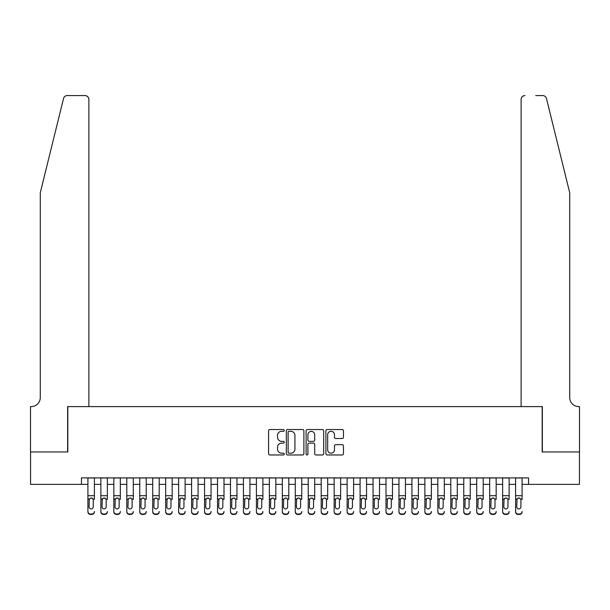 <?xml version="1.0" encoding="UTF-8"?>
<svg xmlns="http://www.w3.org/2000/svg" width="610" height="610" viewBox="0 0 610 610"><rect width="100%" height="100%" fill="white"/><g stroke="black" fill="none" stroke-linecap="round" stroke-linejoin="round"><path stroke-width="0.91" d="M284.268 430.416A0.892 0.892 0 0 0 283.375 429.531L269.856 429.531A1.273 1.273 0 0 0 268.583 430.797L268.583 453.703A1.273 1.273 0 0 0 269.856 454.968L283.375 454.968A0.892 0.892 0 0 0 284.268 454.084A0.892 0.892 0 0 0 283.375 453.192L281.622 453.192A4.072 4.072 0 0 1 277.55 449.12L277.55 447.214A4.072 4.072 0 0 1 281.622 443.142L283.375 443.142A0.892 0.892 0 0 0 284.268 442.25A0.892 0.892 0 0 0 283.375 441.358L281.622 441.358A4.072 4.072 0 0 1 277.55 437.286L277.55 435.38A4.072 4.072 0 0 1 281.622 431.308L283.375 431.308A0.892 0.892 0 0 0 284.268 430.416M342.179 438.498A1.273 1.273 0 0 0 343.453 437.225L343.453 430.797A1.273 1.273 0 0 0 342.179 429.531L327.166 429.531A1.273 1.273 0 0 0 325.892 430.797L325.892 453.703A1.273 1.273 0 0 0 327.166 454.968L342.179 454.968A1.273 1.273 0 0 0 343.453 453.703L343.453 445.94A1.273 1.273 0 0 0 342.179 444.667L335.752 444.667A1.273 1.273 0 0 0 334.478 445.94L334.478 449.791A3.401 3.401 0 0 1 331.077 453.192A3.401 3.401 0 0 1 327.677 449.791L327.677 434.709A3.401 3.401 0 0 1 331.077 431.308A3.401 3.401 0 0 1 334.478 434.709L334.478 437.225A1.273 1.273 0 0 0 335.752 438.498L342.179 438.498M81.435 484.37L30.561 484.37L30.561 451.972L67.824 451.972L67.824 406.611L542.176 406.611L542.176 451.972L579.439 451.972L579.439 484.37L528.565 484.37L528.565 477.889L81.435 477.889L81.435 484.37L87.916 484.37M303.887 430.797A1.273 1.273 0 0 0 302.613 429.531L287.6 429.531A1.273 1.273 0 0 0 286.334 430.797L286.334 453.703A1.273 1.273 0 0 0 287.6 454.968L302.613 454.968A1.273 1.273 0 0 0 303.887 453.703L303.887 430.797M307.387 429.531L322.4 429.531A1.273 1.273 0 0 1 323.666 430.797L323.666 453.703A1.273 1.273 0 0 1 322.4 454.968L315.972 454.968A1.273 1.273 0 0 1 314.699 453.703L314.699 444.416A1.273 1.273 0 0 0 313.426 443.142L309.163 443.142A1.273 1.273 0 0 0 307.897 444.416L307.897 454.084A0.892 0.892 0 0 1 307.005 454.968A0.892 0.892 0 0 1 306.113 454.084L306.113 430.797A1.273 1.273 0 0 1 307.387 429.531M94.397 484.37L100.871 484.37M107.352 484.37L113.834 484.37M120.315 484.37L126.796 484.37M133.277 484.37L139.759 484.37M146.232 484.37L152.713 484.37M159.195 484.37L165.676 484.37M172.157 484.37L178.638 484.37M185.12 484.37L191.593 484.37M198.075 484.37L204.556 484.37M211.037 484.37L217.518 484.37M224 484.37L230.481 484.37M236.954 484.37L243.436 484.37M249.917 484.37L256.398 484.37M262.879 484.37L269.361 484.37M275.842 484.37L282.316 484.37M288.797 484.37L295.278 484.37M301.759 484.37L308.241 484.37M314.722 484.37L321.203 484.37M327.684 484.37L334.158 484.37M340.639 484.37L347.12 484.37M353.602 484.37L360.083 484.37M366.564 484.37L373.046 484.37M379.519 484.37L386 484.37M392.482 484.37L398.963 484.37M405.444 484.37L411.925 484.37M418.407 484.37L424.88 484.37M431.361 484.37L437.843 484.37M444.324 484.37L450.805 484.37M457.286 484.37L463.768 484.37M470.241 484.37L476.723 484.37M483.204 484.37L489.685 484.37M496.166 484.37L502.648 484.37M509.129 484.37L515.602 484.37M522.084 484.37L528.565 484.37M289.003 431.308A0.892 0.892 0 0 0 288.111 432.2L288.111 452.3A0.892 0.892 0 0 0 289.003 453.192L290.848 453.192A4.072 4.072 0 0 0 294.92 449.12L294.92 435.38A4.072 4.072 0 0 0 290.848 431.308L289.003 431.308M314.699 434.778A3.401 3.401 0 0 0 311.298 431.377A3.401 3.401 0 0 0 307.897 434.778L307.897 440.084A1.273 1.273 0 0 0 309.163 441.358L313.426 441.358A1.273 1.273 0 0 0 314.699 440.084L314.699 434.778M87.916 499.46L87.916 511.462A2.592 2.57 -0 0 0 90.509 514.032L91.805 514.032A2.592 2.57 -0 0 0 94.397 511.462L94.397 511.866A2.592 2.57 180 0 1 91.805 514.436L91.805 514.032M94.397 499.46L94.397 477.889M93.231 506.834L93.231 500.009L93.231 506.834A2.074 2.059 180 0 1 91.157 508.892A2.074 2.059 180 0 0 93.231 506.834M89.083 507.238L89.083 506.834A2.074 2.059 180 0 0 91.157 508.892M90.074 498.225L89.083 499.849M92.24 498.225L91.157 497.92L93.002 499.049L93.231 500.009M87.916 477.889L87.916 511.866A2.592 2.57 180 0 0 90.509 514.436L91.805 514.436M87.916 499.049L89.312 499.049L89.083 506.834M89.312 499.049L91.157 497.92M63.531 98.515C64.523 96.388 64.523 96.388 63.531 98.515C64.523 96.388 64.523 96.388 63.531 98.515L40.283 192.76L40.283 397.537A9.074 9.074 0 0 1 31.209 406.611L30.5 406.611L30.5 451.972L67.634 451.972L67.634 406.611L88.885 406.611L88.885 99.445A3.889 3.889 0 0 0 84.996 95.564L67.306 95.564A3.889 3.889 0 0 0 63.531 98.515M74.245 95.564L84.996 95.564C87.344 95.808 88.641 97.104 88.885 99.445L88.885 406.611M40.283 397.537A9.074 9.074 0 0 1 31.209 406.611M562.588 163.869L546.468 98.515C545.477 96.388 545.477 96.388 546.468 98.515C545.477 96.388 545.477 96.388 546.468 98.515L569.717 192.76L569.717 397.537A9.074 9.074 0 0 0 578.791 406.611L579.5 406.611L579.5 451.972L542.366 451.972L542.366 406.611L521.115 406.611L521.115 99.445L521.115 406.611M535.755 95.564L542.694 95.564A3.889 3.889 0 0 1 546.468 98.515M525.004 95.564A3.889 3.889 0 0 0 521.115 99.445C521.359 97.104 522.656 95.808 525.004 95.564M569.717 397.537A9.074 9.074 0 0 0 578.791 406.611M100.871 477.889L100.871 511.462A2.592 2.57 -0 0 0 103.464 514.032L104.76 514.032A2.592 2.57 -0 0 0 107.352 511.462L107.352 511.866A2.592 2.57 180 0 1 104.76 514.436L104.76 514.032M107.352 499.46L107.352 477.889M106.186 506.834L106.186 500.009L106.186 506.834A2.074 2.059 180 0 1 104.112 508.892A2.074 2.059 180 0 0 106.186 506.834M102.038 507.238L102.038 506.834A2.074 2.059 180 0 0 104.112 508.892M103.029 498.225L102.038 499.849M105.195 498.225L104.112 497.92L105.957 499.049L106.186 500.009M113.834 477.889L113.834 511.462A2.592 2.57 -0 0 0 116.426 514.032L117.722 514.032A2.592 2.57 -0 0 0 120.315 511.462L120.315 511.866A2.592 2.57 180 0 1 117.722 514.436L117.722 514.032M120.315 499.46L120.315 477.889M119.148 506.834L119.148 500.009L119.148 506.834A2.074 2.059 180 0 1 117.074 508.892A2.074 2.059 180 0 0 119.148 506.834M115 507.238L115 506.834A2.074 2.059 180 0 0 117.074 508.892M115.992 498.225L115 499.849M118.157 498.225L117.074 497.92L118.919 499.049L119.148 500.009M126.796 477.889L126.796 511.462A2.592 2.57 -0 0 0 129.389 514.032L130.685 514.032A2.592 2.57 -0 0 0 133.277 511.462L133.277 511.866A2.592 2.57 180 0 1 130.685 514.436L130.685 514.032M133.277 499.46L133.277 477.889M132.111 506.834L132.111 500.009L132.111 506.834A2.074 2.059 180 0 1 130.037 508.892A2.074 2.059 180 0 0 132.111 506.834M127.963 507.238L127.963 506.834A2.074 2.059 180 0 0 130.037 508.892M128.954 498.225L127.963 499.849M131.119 498.225L130.037 497.92L131.882 499.049L132.111 500.009M139.759 477.889L139.759 511.462A2.592 2.57 -0 0 0 142.351 514.032L143.647 514.032A2.592 2.57 -0 0 0 146.232 511.462L146.232 511.866A2.592 2.57 180 0 1 143.647 514.436L143.647 514.032M146.232 499.46L146.232 477.889M145.066 506.834L145.066 500.009L145.066 506.834A2.074 2.059 180 0 1 142.999 508.892A2.074 2.059 180 0 0 145.066 506.834M140.925 507.238L140.925 506.834A2.074 2.059 180 0 0 142.999 508.892M141.916 498.225L140.925 499.849M144.074 498.225L142.999 497.92L144.837 499.049L145.066 500.009M103.464 514.032L103.464 514.436L104.76 514.436M103.464 514.436A2.592 2.57 180 0 1 100.871 511.866L100.871 511.462M100.871 499.049L102.274 499.049L102.038 506.834M102.274 499.049L104.112 497.92M116.426 514.032L116.426 514.436L117.722 514.436M116.426 514.436A2.592 2.57 180 0 1 113.834 511.866L113.834 511.462M113.834 499.049L115.229 499.049L115 506.834M115.229 499.049L117.074 497.92M129.389 514.032L129.389 514.436L130.685 514.436M129.389 514.436A2.592 2.57 180 0 1 126.796 511.866L126.796 511.462M126.796 499.049L128.191 499.049L127.963 506.834M128.191 499.049L130.037 497.92M142.351 514.032L142.351 514.436L143.647 514.436M142.351 514.436A2.592 2.57 180 0 1 139.759 511.866L139.759 511.462M139.759 499.049L141.154 499.049L140.925 506.834M141.154 499.049L142.999 497.92M152.713 477.889L152.713 511.462A2.592 2.57 -0 0 0 155.306 514.032L156.602 514.032A2.592 2.57 -0 0 0 159.195 511.462L159.195 511.866A2.592 2.57 180 0 1 156.602 514.436L156.602 514.032M159.195 499.46L159.195 477.889M158.028 506.834L158.028 500.009L158.028 506.834A2.074 2.059 180 0 1 155.954 508.892A2.074 2.059 180 0 0 158.028 506.834M153.88 507.238L153.88 506.834A2.074 2.059 180 0 0 155.954 508.892M154.871 498.225L153.88 499.849M157.037 498.225L155.954 497.92L157.799 499.049L158.028 500.009M155.306 514.032L155.306 514.436L156.602 514.436M155.306 514.436A2.592 2.57 180 0 1 152.713 511.866L152.713 511.462M152.713 499.049L154.109 499.049L153.88 506.834M154.109 499.049L155.954 497.92M165.676 477.889L165.676 511.462A2.592 2.57 -0 0 0 168.268 514.032L169.565 514.032A2.592 2.57 -0 0 0 172.157 511.462L172.157 511.866A2.592 2.57 180 0 1 169.565 514.436L169.565 514.032M172.157 499.46L172.157 477.889M170.991 506.834L170.991 500.009L170.991 506.834A2.074 2.059 180 0 1 168.917 508.892A2.074 2.059 180 0 0 170.991 506.834M166.843 507.238L166.843 506.834A2.074 2.059 180 0 0 168.917 508.892M167.834 498.225L166.843 499.849M169.999 498.225L168.917 497.92L170.762 499.049L170.991 500.009M168.268 514.032L168.268 514.436L169.565 514.436M168.268 514.436A2.592 2.57 180 0 1 165.676 511.866L165.676 511.462M165.676 499.049L167.071 499.049L166.843 506.834M167.071 499.049L168.917 497.92M178.638 477.889L178.638 511.462A2.592 2.57 -0 0 0 181.231 514.032L182.527 514.032A2.592 2.57 -0 0 0 185.12 511.462L185.12 511.866A2.592 2.57 180 0 1 182.527 514.436L182.527 514.032M185.12 499.46L185.12 477.889M183.953 506.834L183.953 500.009L183.953 506.834A2.074 2.059 180 0 1 181.879 508.892A2.074 2.059 180 0 0 183.953 506.834M179.805 507.238L179.805 506.834A2.074 2.059 180 0 0 181.879 508.892M180.796 498.225L179.805 499.849M182.962 498.225L181.879 497.92L183.724 499.049L183.953 500.009M181.231 514.032L181.231 514.436L182.527 514.436M181.231 514.436A2.592 2.57 180 0 1 178.638 511.866L178.638 511.462M178.638 499.049L180.034 499.049L179.805 506.834M180.034 499.049L181.879 497.92M191.593 477.889L191.593 511.462A2.592 2.57 -0 0 0 194.186 514.032L195.482 514.032A2.592 2.57 -0 0 0 198.075 511.462L198.075 511.866A2.592 2.57 180 0 1 195.482 514.436L195.482 514.032M198.075 499.46L198.075 477.889M196.908 506.834L196.908 500.009L196.908 506.834A2.074 2.059 180 0 1 194.834 508.892A2.074 2.059 180 0 0 196.908 506.834M192.76 507.238L192.76 506.834A2.074 2.059 180 0 0 194.834 508.892M195.917 498.225L194.834 497.92L192.996 499.049L192.76 499.849M194.186 514.032L194.186 514.436L195.482 514.436M194.186 514.436A2.592 2.57 180 0 1 191.593 511.866L191.593 511.462M192.76 506.834L192.996 499.049L194.834 497.92L196.679 499.049L196.908 500.009M204.556 477.889L204.556 511.462A2.592 2.57 -0 0 0 207.148 514.032L208.445 514.032A2.592 2.57 -0 0 0 211.037 511.462L211.037 511.866A2.592 2.57 180 0 1 208.445 514.436L208.445 514.032M211.037 499.46L211.037 477.889M209.87 506.834L209.87 500.009L209.87 506.834A2.074 2.059 180 0 1 207.796 508.892A2.074 2.059 180 0 0 209.87 506.834M205.722 507.238L205.722 506.834A2.074 2.059 180 0 0 207.796 508.892M206.714 498.225L205.722 499.849M208.879 498.225L207.796 497.92L209.642 499.049L209.87 500.009M207.148 514.032L207.148 514.436L208.445 514.436M207.148 514.436A2.592 2.57 180 0 1 204.556 511.866L204.556 511.462M204.556 499.049L205.951 499.049L205.722 506.834M205.951 499.049L207.796 497.92M217.518 477.889L217.518 511.462A2.592 2.57 -0 0 0 220.111 514.032L221.407 514.032A2.592 2.57 -0 0 0 224 511.462L224 511.866A2.592 2.57 180 0 1 221.407 514.436L221.407 514.032M224 499.46L224 477.889M222.833 506.834L222.833 500.009L222.833 506.834A2.074 2.059 180 0 1 220.759 508.892A2.074 2.059 180 0 0 222.833 506.834M218.685 507.238L218.685 506.834A2.074 2.059 180 0 0 220.759 508.892M221.842 498.225L220.759 497.92L218.914 499.049L218.685 499.849M220.111 514.032L220.111 514.436L221.407 514.436M220.111 514.436A2.592 2.57 180 0 1 217.518 511.866L217.518 511.462M218.685 506.834L218.914 499.049L220.759 497.92L222.604 499.049L222.833 500.009M230.481 477.889L230.481 511.462A2.592 2.57 -0 0 0 233.073 514.032L234.37 514.032A2.592 2.57 -0 0 0 236.954 511.462L236.954 511.866A2.592 2.57 180 0 1 234.37 514.436L234.37 514.032M236.954 499.46L236.954 477.889M235.796 506.834L235.796 500.009L235.796 506.834A2.074 2.059 180 0 1 233.721 508.892A2.074 2.059 180 0 0 235.796 506.834M231.648 507.238L231.648 506.834A2.074 2.059 180 0 0 233.721 508.892M232.639 498.225L231.648 499.849M234.797 498.225L233.721 497.92L235.559 499.049L235.796 500.009M233.073 514.032L233.073 514.436L234.37 514.436M233.073 514.436A2.592 2.57 180 0 1 230.481 511.866L230.481 511.462M230.481 499.049L231.876 499.049L231.648 506.834M231.876 499.049L233.721 497.92M243.436 477.889L243.436 511.462A2.592 2.57 -0 0 0 246.028 514.032L247.325 514.032A2.592 2.57 -0 0 0 249.917 511.462L249.917 511.866A2.592 2.57 180 0 1 247.325 514.436L247.325 514.032M249.917 499.46L249.917 477.889M248.75 506.834L248.75 500.009L248.75 506.834A2.074 2.059 180 0 1 246.676 508.892A2.074 2.059 180 0 0 248.75 506.834M244.602 507.238L244.602 506.834A2.074 2.059 180 0 0 246.676 508.892M247.759 498.225L246.676 497.92L244.831 499.049L244.602 499.849M246.028 514.032L246.028 514.436L247.325 514.436M246.028 514.436A2.592 2.57 180 0 1 243.436 511.866L243.436 511.462M244.602 506.834L244.831 499.049L246.676 497.92L248.522 499.049L248.75 500.009M256.398 477.889L256.398 511.462A2.592 2.57 -0 0 0 258.991 514.032L260.287 514.032A2.592 2.57 -0 0 0 262.879 511.462L262.879 511.866A2.592 2.57 180 0 1 260.287 514.436L260.287 514.032M262.879 499.46L262.879 477.889M261.713 506.834L261.713 500.009L261.713 506.834A2.074 2.059 180 0 1 259.639 508.892A2.074 2.059 180 0 0 261.713 506.834M257.565 507.238L257.565 506.834A2.074 2.059 180 0 0 259.639 508.892M260.722 498.225L259.639 497.92L257.794 499.049L257.565 499.849M258.991 514.032L258.991 514.436L260.287 514.436M258.991 514.436A2.592 2.57 180 0 1 256.398 511.866L256.398 511.462M257.565 506.834L257.794 499.049L259.639 497.92L261.484 499.049L261.713 500.009M269.361 477.889L269.361 511.462A2.592 2.57 -0 0 0 271.953 514.032L273.25 514.032A2.592 2.57 -0 0 0 275.842 511.462L275.842 511.866A2.592 2.57 180 0 1 273.25 514.436L273.25 514.032M275.842 499.46L275.842 477.889M274.675 506.834L274.675 500.009L274.675 506.834A2.074 2.059 180 0 1 272.601 508.892A2.074 2.059 180 0 0 274.675 506.834M270.527 507.238L270.527 506.834A2.074 2.059 180 0 0 272.601 508.892M271.519 498.225L270.527 499.849M273.684 498.225L272.601 497.92L274.447 499.049L274.675 500.009M271.953 514.032L271.953 514.436L273.25 514.436M271.953 514.436A2.592 2.57 180 0 1 269.361 511.866L269.361 511.462M269.361 499.049L270.756 499.049L270.527 506.834M270.756 499.049L272.601 497.92M282.316 477.889L282.316 511.462A2.592 2.57 -0 0 0 284.908 514.032L286.204 514.032A2.592 2.57 -0 0 0 288.797 511.462L288.797 511.866A2.592 2.57 180 0 1 286.204 514.436L286.204 514.032M288.797 499.46L288.797 477.889M287.63 506.834L287.63 500.009L287.63 506.834A2.074 2.059 180 0 1 285.556 508.892A2.074 2.059 180 0 0 287.63 506.834M283.482 507.238L283.482 506.834A2.074 2.059 180 0 0 285.556 508.892M286.639 498.225L285.556 497.92L283.719 499.049L283.482 499.849M284.908 514.032L284.908 514.436L286.204 514.436M284.908 514.436A2.592 2.57 180 0 1 282.316 511.866L282.316 511.462M283.482 506.834L283.719 499.049L285.556 497.92L287.401 499.049L287.63 500.009M295.278 477.889L295.278 511.462A2.592 2.57 -0 0 0 297.871 514.032L299.167 514.032A2.592 2.57 -0 0 0 301.759 511.462L301.759 511.866A2.592 2.57 180 0 1 299.167 514.436L299.167 514.032M301.759 499.46L301.759 477.889M300.593 506.834L300.593 500.009L300.593 506.834A2.074 2.059 180 0 1 298.519 508.892A2.074 2.059 180 0 0 300.593 506.834M296.445 507.238L296.445 506.834A2.074 2.059 180 0 0 298.519 508.892M297.436 498.225L296.445 499.849M299.601 498.225L298.519 497.92L300.364 499.049L300.593 500.009M297.871 514.032L297.871 514.436L299.167 514.436M297.871 514.436A2.592 2.57 180 0 1 295.278 511.866L295.278 511.462M295.278 499.049L296.673 499.049L296.445 506.834M296.673 499.049L298.519 497.92M308.241 477.889L308.241 511.462A2.592 2.57 -0 0 0 310.833 514.032L312.129 514.032A2.592 2.57 -0 0 0 314.722 511.462L314.722 511.866A2.592 2.57 180 0 1 312.129 514.436L312.129 514.032M314.722 499.46L314.722 477.889M313.555 506.834L313.555 500.009L313.555 506.834A2.074 2.059 180 0 1 311.481 508.892A2.074 2.059 180 0 0 313.555 506.834M309.407 507.238L309.407 506.834A2.074 2.059 180 0 0 311.481 508.892M312.564 498.225L311.481 497.92L309.636 499.049L309.407 499.849M310.833 514.032L310.833 514.436L312.129 514.436M310.833 514.436A2.592 2.57 180 0 1 308.241 511.866L308.241 511.462M309.407 506.834L309.636 499.049L311.481 497.92L313.327 499.049L313.555 500.009M321.203 477.889L321.203 511.462A2.592 2.57 -0 0 0 323.796 514.032L325.092 514.032A2.592 2.57 -0 0 0 327.684 511.462L327.684 511.866A2.592 2.57 180 0 1 325.092 514.436L325.092 514.032M327.684 499.46L327.684 477.889M326.518 506.834L326.518 500.009L326.518 506.834A2.074 2.059 180 0 1 324.444 508.892A2.074 2.059 180 0 0 326.518 506.834M322.37 507.238L322.37 506.834A2.074 2.059 180 0 0 324.444 508.892M325.519 498.225L324.444 497.92L322.598 499.049L322.37 499.849M323.796 514.032L323.796 514.436L325.092 514.436M323.796 514.436A2.592 2.57 180 0 1 321.203 511.866L321.203 511.462M322.37 506.834L322.598 499.049L324.444 497.92L326.281 499.049L326.518 500.009M334.158 477.889L334.158 511.462A2.592 2.57 -0 0 0 336.75 514.032L338.047 514.032A2.592 2.57 -0 0 0 340.639 511.462L340.639 511.866A2.592 2.57 180 0 1 338.047 514.436L338.047 514.032M340.639 499.46L340.639 477.889M339.473 506.834L339.473 500.009L339.473 506.834A2.074 2.059 180 0 1 337.399 508.892A2.074 2.059 180 0 0 339.473 506.834M335.325 507.238L335.325 506.834A2.074 2.059 180 0 0 337.399 508.892M338.481 498.225L337.399 497.92L335.553 499.049L335.325 499.849M336.75 514.032L336.75 514.436L338.047 514.436M336.75 514.436A2.592 2.57 180 0 1 334.158 511.866L334.158 511.462M335.325 506.834L335.553 499.049L337.399 497.92L339.244 499.049L339.473 500.009M347.12 477.889L347.12 511.462A2.592 2.57 -0 0 0 349.713 514.032L351.009 514.032A2.592 2.57 -0 0 0 353.602 511.462L353.602 511.866A2.592 2.57 180 0 1 351.009 514.436L351.009 514.032M353.602 499.46L353.602 477.889M352.435 506.834L352.435 500.009L352.435 506.834A2.074 2.059 180 0 1 350.361 508.892A2.074 2.059 180 0 0 352.435 506.834M348.287 507.238L348.287 506.834A2.074 2.059 180 0 0 350.361 508.892M351.444 498.225L350.361 497.92L348.516 499.049L348.287 499.849M349.713 514.032L349.713 514.436L351.009 514.436M349.713 514.436A2.592 2.57 180 0 1 347.12 511.866L347.12 511.462M348.287 506.834L348.516 499.049L350.361 497.92L352.206 499.049L352.435 500.009M360.083 477.889L360.083 511.462A2.592 2.57 -0 0 0 362.675 514.032L363.972 514.032A2.592 2.57 -0 0 0 366.564 511.462L366.564 511.866A2.592 2.57 180 0 1 363.972 514.436L363.972 514.032M366.564 499.46L366.564 477.889M365.398 506.834L365.398 500.009L365.398 506.834A2.074 2.059 180 0 1 363.324 508.892A2.074 2.059 180 0 0 365.398 506.834M361.25 507.238L361.25 506.834A2.074 2.059 180 0 0 363.324 508.892M362.241 498.225L361.25 499.849M364.406 498.225L363.324 497.92L365.169 499.049L365.398 500.009M362.675 514.032L362.675 514.436L363.972 514.436M362.675 514.436A2.592 2.57 180 0 1 360.083 511.866L360.083 511.462M360.083 499.049L361.478 499.049L361.25 506.834M361.478 499.049L363.324 497.92M373.046 477.889L373.046 511.462A2.592 2.57 -0 0 0 375.63 514.032L376.927 514.032A2.592 2.57 -0 0 0 379.519 511.462L379.519 511.866A2.592 2.57 180 0 1 376.927 514.436L376.927 514.032M379.519 499.46L379.519 477.889M378.352 506.834L378.352 500.009L378.352 506.834A2.074 2.059 180 0 1 376.279 508.892A2.074 2.059 180 0 0 378.352 506.834M374.204 507.238L374.204 506.834A2.074 2.059 180 0 0 376.279 508.892M375.203 498.225L374.204 499.849M377.361 498.225L376.279 497.92L378.124 499.049L378.352 500.009M375.63 514.032L375.63 514.436L376.927 514.436M375.63 514.436A2.592 2.57 180 0 1 373.046 511.866L373.046 511.462M373.046 499.049L374.441 499.049L374.204 506.834M374.441 499.049L376.279 497.92M386 477.889L386 511.462A2.592 2.57 -0 0 0 388.593 514.032L389.889 514.032A2.592 2.57 -0 0 0 392.482 511.462L392.482 511.866A2.592 2.57 180 0 1 389.889 514.436L389.889 514.032M392.482 499.46L392.482 477.889M391.315 506.834L391.315 500.009L391.315 506.834A2.074 2.059 180 0 1 389.241 508.892A2.074 2.059 180 0 0 391.315 506.834M387.167 507.238L387.167 506.834A2.074 2.059 180 0 0 389.241 508.892M388.158 498.225L387.167 499.849M390.324 498.225L389.241 497.92L391.086 499.049L391.315 500.009M388.593 514.032L388.593 514.436L389.889 514.436M388.593 514.436A2.592 2.57 180 0 1 386 511.866L386 511.462M386 499.049L387.396 499.049L387.167 506.834M387.396 499.049L389.241 497.92M398.963 477.889L398.963 511.462A2.592 2.57 -0 0 0 401.555 514.032L402.852 514.032A2.592 2.57 -0 0 0 405.444 511.462L405.444 511.866A2.592 2.57 180 0 1 402.852 514.436L402.852 514.032M405.444 499.46L405.444 477.889M404.278 506.834L404.278 500.009L404.278 506.834A2.074 2.059 180 0 1 402.203 508.892A2.074 2.059 180 0 0 404.278 506.834M400.129 507.238L400.129 506.834A2.074 2.059 180 0 0 402.203 508.892M401.121 498.225L400.129 499.849M403.286 498.225L402.203 497.92L404.049 499.049L404.278 500.009M401.555 514.032L401.555 514.436L402.852 514.436M401.555 514.436A2.592 2.57 180 0 1 398.963 511.866L398.963 511.462M398.963 499.049L400.358 499.049L400.129 506.834M400.358 499.049L402.203 497.92M411.925 477.889L411.925 511.462A2.592 2.57 -0 0 0 414.518 514.032L415.814 514.032A2.592 2.57 -0 0 0 418.407 511.462L418.407 511.866A2.592 2.57 180 0 1 415.814 514.436L415.814 514.032M418.407 499.46L418.407 477.889M417.24 506.834L417.24 500.009L417.24 506.834A2.074 2.059 180 0 1 415.166 508.892A2.074 2.059 180 0 0 417.24 506.834M413.092 507.238L413.092 506.834A2.074 2.059 180 0 0 415.166 508.892M414.083 498.225L413.092 499.849M416.241 498.225L415.166 497.92L417.004 499.049L417.24 500.009M414.518 514.032L414.518 514.436L415.814 514.436M414.518 514.436A2.592 2.57 180 0 1 411.925 511.866L411.925 511.462M411.925 499.049L413.321 499.049L413.092 506.834M413.321 499.049L415.166 497.92M424.88 477.889L424.88 511.462A2.592 2.57 -0 0 0 427.473 514.032L428.769 514.032A2.592 2.57 -0 0 0 431.361 511.462L431.361 511.866A2.592 2.57 180 0 1 428.769 514.436L428.769 514.032M431.361 499.46L431.361 477.889M430.195 506.834L430.195 500.009L430.195 506.834A2.074 2.059 180 0 1 428.121 508.892A2.074 2.059 180 0 0 430.195 506.834M426.047 507.238L426.047 506.834A2.074 2.059 180 0 0 428.121 508.892M427.038 498.225L426.047 499.849M429.204 498.225L428.121 497.92L429.966 499.049L430.195 500.009M427.473 514.032L427.473 514.436L428.769 514.436M427.473 514.436A2.592 2.57 180 0 1 424.88 511.866L424.88 511.462M424.88 499.049L426.276 499.049L426.047 506.834M426.276 499.049L428.121 497.92M437.843 477.889L437.843 511.462A2.592 2.57 -0 0 0 440.435 514.032L441.732 514.032A2.592 2.57 -0 0 0 444.324 511.462L444.324 511.866A2.592 2.57 180 0 1 441.732 514.436L441.732 514.032M444.324 499.46L444.324 477.889M443.157 506.834L443.157 500.009L443.157 506.834A2.074 2.059 180 0 1 441.083 508.892A2.074 2.059 180 0 0 443.157 506.834M439.009 507.238L439.009 506.834A2.074 2.059 180 0 0 441.083 508.892M440.001 498.225L439.009 499.849M442.166 498.225L441.083 497.92L442.929 499.049L443.157 500.009M440.435 514.032L440.435 514.436L441.732 514.436M440.435 514.436A2.592 2.57 180 0 1 437.843 511.866L437.843 511.462M437.843 499.049L439.238 499.049L439.009 506.834M439.238 499.049L441.083 497.92M450.805 477.889L450.805 511.462A2.592 2.57 -0 0 0 453.398 514.032L454.694 514.032A2.592 2.57 -0 0 0 457.286 511.462L457.286 511.866A2.592 2.57 180 0 1 454.694 514.436L454.694 514.032M457.286 499.46L457.286 477.889M456.12 506.834L456.12 500.009L456.12 506.834A2.074 2.059 180 0 1 454.046 508.892A2.074 2.059 180 0 0 456.12 506.834M451.972 507.238L451.972 506.834A2.074 2.059 180 0 0 454.046 508.892M452.963 498.225L451.972 499.849M455.129 498.225L454.046 497.92L455.891 499.049L456.12 500.009M453.398 514.032L453.398 514.436L454.694 514.436M453.398 514.436A2.592 2.57 180 0 1 450.805 511.866L450.805 511.462M450.805 499.049L452.201 499.049L451.972 506.834M452.201 499.049L454.046 497.92M463.768 477.889L463.768 511.462A2.592 2.57 -0 0 0 466.353 514.032L467.649 514.032A2.592 2.57 -0 0 0 470.241 511.462L470.241 511.866A2.592 2.57 180 0 1 467.649 514.436L467.649 514.032M470.241 499.46L470.241 477.889M469.075 506.834L469.075 500.009L469.075 506.834A2.074 2.059 180 0 1 467.001 508.892A2.074 2.059 180 0 0 469.075 506.834M464.934 507.238L464.934 506.834A2.074 2.059 180 0 0 467.001 508.892M465.926 498.225L464.934 499.849M468.083 498.225L467.001 497.92L468.846 499.049L469.075 500.009M466.353 514.032L466.353 514.436L467.649 514.436M466.353 514.436A2.592 2.57 180 0 1 463.768 511.866L463.768 511.462M463.768 499.049L465.163 499.049L464.934 506.834M465.163 499.049L467.001 497.92M476.723 477.889L476.723 511.462A2.592 2.57 -0 0 0 479.315 514.032L480.611 514.032A2.592 2.57 -0 0 0 483.204 511.462L483.204 511.866A2.592 2.57 180 0 1 480.611 514.436L480.611 514.032M483.204 499.46L483.204 477.889M482.037 506.834L482.037 500.009L482.037 506.834A2.074 2.059 180 0 1 479.963 508.892A2.074 2.059 180 0 0 482.037 506.834M477.889 507.238L477.889 506.834A2.074 2.059 180 0 0 479.963 508.892M478.88 498.225L477.889 499.849M481.046 498.225L479.963 497.92L481.808 499.049L482.037 500.009M479.315 514.032L479.315 514.436L480.611 514.436M479.315 514.436A2.592 2.57 180 0 1 476.723 511.866L476.723 511.462M476.723 499.049L478.118 499.049L477.889 506.834M478.118 499.049L479.963 497.92M489.685 477.889L489.685 511.462A2.592 2.57 -0 0 0 492.278 514.032L493.574 514.032A2.592 2.57 -0 0 0 496.166 511.462L496.166 511.866A2.592 2.57 180 0 1 493.574 514.436L493.574 514.032M496.166 499.46L496.166 477.889M495 506.834L495 500.009L495 506.834A2.074 2.059 180 0 1 492.926 508.892A2.074 2.059 180 0 0 495 506.834M490.852 507.238L490.852 506.834A2.074 2.059 180 0 0 492.926 508.892M491.843 498.225L490.852 499.849M494.008 498.225L492.926 497.92L494.771 499.049L495 500.009M492.278 514.032L492.278 514.436L493.574 514.436M492.278 514.436A2.592 2.57 180 0 1 489.685 511.866L489.685 511.462M489.685 499.049L491.08 499.049L490.852 506.834M491.08 499.049L492.926 497.92M502.648 477.889L502.648 511.462A2.592 2.57 -0 0 0 505.24 514.032L506.536 514.032A2.592 2.57 -0 0 0 509.129 511.462L509.129 511.866A2.592 2.57 180 0 1 506.536 514.436L506.536 514.032M509.129 499.46L509.129 477.889M507.962 506.834L507.962 500.009L507.962 506.834A2.074 2.059 180 0 1 505.888 508.892A2.074 2.059 180 0 0 507.962 506.834M503.814 507.238L503.814 506.834A2.074 2.059 180 0 0 505.888 508.892M504.805 498.225L503.814 499.849M506.971 498.225L505.888 497.92L507.726 499.049L507.962 500.009M505.24 514.032L505.24 514.436L506.536 514.436M505.24 514.436A2.592 2.57 180 0 1 502.648 511.866L502.648 511.462M502.648 499.049L504.043 499.049L503.814 506.834M504.043 499.049L505.888 497.92M515.602 477.889L515.602 511.462A2.592 2.57 -0 0 0 518.195 514.032L519.491 514.032A2.592 2.57 -0 0 0 522.084 511.462L522.084 511.866A2.592 2.57 180 0 1 519.491 514.436L519.491 514.032M522.084 499.46L522.084 477.889M520.917 506.834L520.917 500.009L520.917 506.834A2.074 2.059 180 0 1 518.843 508.892A2.074 2.059 180 0 0 520.917 506.834M516.769 507.238L516.769 506.834A2.074 2.059 180 0 0 518.843 508.892M517.76 498.225L516.769 499.849M519.926 498.225L518.843 497.92L520.688 499.049L520.917 500.009M518.195 514.032L518.195 514.436L519.491 514.436M518.195 514.436A2.592 2.57 180 0 1 515.602 511.866L515.602 511.462M515.602 499.049L516.998 499.049L516.769 506.834M516.998 499.049L518.843 497.92M93.002 499.049L94.397 499.049M87.916 495.701L94.397 495.701M87.916 477.981L94.397 477.981M90.509 514.032L90.509 514.436M105.957 499.049L107.352 499.049M100.871 495.701L107.352 495.701M100.871 477.981L107.352 477.981M118.919 499.049L120.315 499.049M113.834 495.701L120.315 495.701M113.834 477.981L120.315 477.981M131.882 499.049L133.277 499.049M126.796 495.701L133.277 495.701M126.796 477.981L133.277 477.981M144.837 499.049L146.232 499.049M139.759 495.701L146.232 495.701M139.759 477.981L146.232 477.981M157.799 499.049L159.195 499.049M152.713 495.701L159.195 495.701M152.713 477.981L159.195 477.981M170.762 499.049L172.157 499.049M165.676 495.701L172.157 495.701M165.676 477.981L172.157 477.981M183.724 499.049L185.12 499.049M178.638 495.701L185.12 495.701M178.638 477.981L185.12 477.981M196.679 499.049L198.075 499.049M191.593 499.049L192.996 499.049M191.593 495.701L198.075 495.701M191.593 477.981L198.075 477.981M209.642 499.049L211.037 499.049M204.556 495.701L211.037 495.701M204.556 477.981L211.037 477.981M222.604 499.049L224 499.049M217.518 499.049L218.914 499.049M217.518 495.701L224 495.701M217.518 477.981L224 477.981M235.559 499.049L236.954 499.049M230.481 495.701L236.954 495.701M230.481 477.981L236.954 477.981M248.522 499.049L249.917 499.049M243.436 499.049L244.831 499.049M243.436 495.701L249.917 495.701M243.436 477.981L249.917 477.981M261.484 499.049L262.879 499.049M256.398 499.049L257.794 499.049M256.398 495.701L262.879 495.701M256.398 477.981L262.879 477.981M274.447 499.049L275.842 499.049M269.361 495.701L275.842 495.701M269.361 477.981L275.842 477.981M287.401 499.049L288.797 499.049M282.316 499.049L283.719 499.049M282.316 495.701L288.797 495.701M282.316 477.981L288.797 477.981M300.364 499.049L301.759 499.049M295.278 495.701L301.759 495.701M295.278 477.981L301.759 477.981M313.327 499.049L314.722 499.049M308.241 499.049L309.636 499.049M308.241 495.701L314.722 495.701M308.241 477.981L314.722 477.981M326.281 499.049L327.684 499.049M321.203 499.049L322.598 499.049M321.203 495.701L327.684 495.701M321.203 477.981L327.684 477.981M339.244 499.049L340.639 499.049M334.158 499.049L335.553 499.049M334.158 495.701L340.639 495.701M334.158 477.981L340.639 477.981M352.206 499.049L353.602 499.049M347.12 499.049L348.516 499.049M347.12 495.701L353.602 495.701M347.12 477.981L353.602 477.981M365.169 499.049L366.564 499.049M360.083 495.701L366.564 495.701M360.083 477.981L366.564 477.981M378.124 499.049L379.519 499.049M373.046 495.701L379.519 495.701M373.046 477.981L379.519 477.981M391.086 499.049L392.482 499.049M386 495.701L392.482 495.701M386 477.981L392.482 477.981M404.049 499.049L405.444 499.049M398.963 495.701L405.444 495.701M398.963 477.981L405.444 477.981M417.004 499.049L418.407 499.049M411.925 495.701L418.407 495.701M411.925 477.981L418.407 477.981M429.966 499.049L431.361 499.049M424.88 495.701L431.361 495.701M424.88 477.981L431.361 477.981M442.929 499.049L444.324 499.049M437.843 495.701L444.324 495.701M437.843 477.981L444.324 477.981M455.891 499.049L457.286 499.049M450.805 495.701L457.286 495.701M450.805 477.981L457.286 477.981M468.846 499.049L470.241 499.049M463.768 495.701L470.241 495.701M463.768 477.981L470.241 477.981M481.808 499.049L483.204 499.049M476.723 495.701L483.204 495.701M476.723 477.981L483.204 477.981M494.771 499.049L496.166 499.049M489.685 495.701L496.166 495.701M489.685 477.981L496.166 477.981M507.726 499.049L509.129 499.049M502.648 495.701L509.129 495.701M502.648 477.981L509.129 477.981M520.688 499.049L522.084 499.049M515.602 495.701L522.084 495.701M515.602 477.981L522.084 477.981"/></g></svg>
